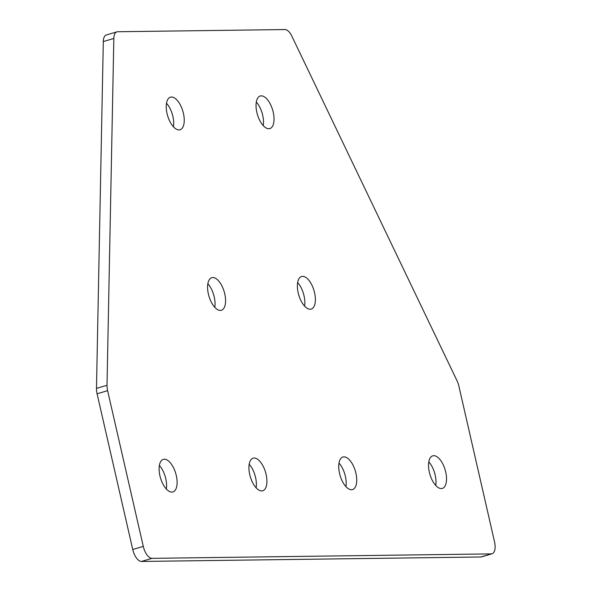 <?xml version="1.0" encoding="UTF-8"?>
<svg xmlns="http://www.w3.org/2000/svg" width="591" height="591" viewBox="0 0 591 591"><rect width="100%" height="100%" fill="white"/><g stroke="black" fill="none" stroke-linecap="round" stroke-linejoin="round"><path stroke-width="0.89" d="M261.274 95.845A16.984 7.949 -106.4 0 1 272.961 111.108A16.984 7.949 -106.4 0 1 269.843 128.579A16.984 7.949 -106.4 0 1 268.809 128.735A16.984 7.949 -106.4 0 1 257.122 113.465A16.984 7.949 -106.4 0 1 260.247 95.993A16.984 7.949 -106.4 0 1 261.274 95.845M256.309 102.066A16.984 7.949 -106.4 0 1 263.246 125.617M302.622 276.352A16.984 7.949 -106.4 0 1 314.301 291.614A16.984 7.949 -106.4 0 1 311.184 309.086A16.984 7.949 -106.4 0 1 310.149 309.241A16.984 7.949 -106.4 0 1 298.462 293.971A16.984 7.949 -106.4 0 1 301.587 276.499A16.984 7.949 -106.4 0 1 302.622 276.352M297.65 282.572A16.984 7.949 -106.4 0 1 304.587 306.123M433.764 455.676A16.984 7.949 -106.4 0 1 445.451 470.946A16.984 7.949 -106.4 0 1 442.334 488.417A16.984 7.949 -106.4 0 1 441.3 488.565A16.984 7.949 -106.4 0 1 429.613 473.302A16.984 7.949 -106.4 0 1 432.738 455.831A16.984 7.949 -106.4 0 1 433.764 455.676M428.8 461.896A16.984 7.949 -106.4 0 1 435.737 485.447M343.962 456.858A16.984 7.949 -106.4 0 1 355.649 472.12A16.984 7.949 -106.4 0 1 352.524 489.592A16.984 7.949 -106.4 0 1 351.49 489.747A16.984 7.949 -106.4 0 1 339.81 474.477A16.984 7.949 -106.4 0 1 342.928 457.006A16.984 7.949 -106.4 0 1 343.962 456.858M338.99 463.078A16.984 7.949 -106.4 0 1 345.927 486.629M179.007 129.917A16.984 7.949 73.6 0 0 180.033 129.761A16.984 7.949 73.6 0 0 183.158 112.29A16.984 7.949 73.6 0 0 171.471 97.02A16.984 7.949 73.6 0 0 170.437 97.175A16.984 7.949 73.6 0 0 167.319 114.647A16.984 7.949 73.6 0 0 179.007 129.917M173.436 126.799A16.984 7.949 73.6 0 0 166.499 103.24M220.347 310.423A16.984 7.949 73.6 0 0 221.374 310.268A16.984 7.949 73.6 0 0 224.499 292.796A16.984 7.949 73.6 0 0 212.812 277.526A16.984 7.949 73.6 0 0 211.777 277.681A16.984 7.949 73.6 0 0 208.66 295.153A16.984 7.949 73.6 0 0 220.347 310.423M214.777 307.298A16.984 7.949 73.6 0 0 207.84 283.746M171.878 492.104A16.984 7.949 73.6 0 0 172.912 491.948A16.984 7.949 73.6 0 0 176.029 474.477A16.984 7.949 73.6 0 0 164.342 459.214A16.984 7.949 73.6 0 0 163.315 459.362A16.984 7.949 73.6 0 0 160.191 476.834A16.984 7.949 73.6 0 0 171.878 492.104M166.315 488.986A16.984 7.949 73.6 0 0 159.378 465.435M261.687 490.929A16.984 7.949 73.6 0 0 262.722 490.774A16.984 7.949 73.6 0 0 265.839 473.302A16.984 7.949 73.6 0 0 254.152 458.032A16.984 7.949 73.6 0 0 253.118 458.188A16.984 7.949 73.6 0 0 250 475.659A16.984 7.949 73.6 0 0 261.687 490.929M256.117 487.804A16.984 7.949 73.6 0 0 249.18 464.253M480.756 556.995A12.426 5.814 73.6 0 0 481.51 556.885L492.044 553.782A12.426 5.814 -106.4 0 1 491.291 553.893L480.756 556.995L141.485 561.45A12.426 5.814 -106.4 0 1 132.739 549.497L143.281 546.394A12.426 5.814 73.6 0 0 152.02 558.347L491.291 553.893M492.044 553.782A12.426 5.814 -106.4 0 0 494.519 541.784L458.86 386.063A12.426 5.814 -106.4 0 0 456.998 380.693L291.828 36.132A12.426 5.814 -106.4 0 0 284.943 29.55L117.668 31.744A12.426 5.814 73.6 0 0 116.915 31.855A12.426 5.814 73.6 0 0 113.834 38.467L107.015 385.288A12.426 5.814 73.6 0 0 107.614 390.673L97.079 393.783L132.739 549.497M97.079 393.783A12.426 5.814 -106.4 0 1 96.481 388.39L107.015 385.288M113.834 38.467L103.299 41.569L96.481 388.39M103.299 41.569A12.426 5.814 -106.4 0 1 106.373 34.958L116.915 31.855M107.614 390.673L143.281 546.394M152.02 558.347L141.485 561.45"/></g></svg>
